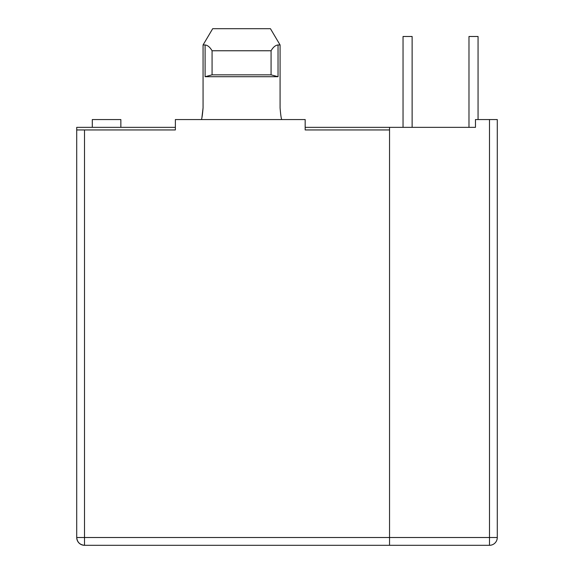 <?xml version="1.0" encoding="UTF-8"?>
<svg xmlns="http://www.w3.org/2000/svg" width="574" height="574" viewBox="0 0 574 574"><rect width="100%" height="100%" fill="white"/><g stroke="black" fill="none" stroke-linecap="round" stroke-linejoin="round"><path stroke-width="0.86" d="M120.856 119.557L120.856 127.349L120.856 119.557L92.299 119.557L92.299 127.349M84.514 545.3L489.486 545.3L84.514 545.3L84.514 537.515L76.722 537.515C77.225 542.208 79.815 544.805 84.514 545.3A7.785 7.785 0 0 1 76.722 537.515L76.722 127.349L175.371 127.349M76.722 129.946L175.371 129.946L175.371 119.557L305.174 119.557L305.174 129.946L389.538 129.946L389.538 545.3M305.174 127.349L475.207 127.349M84.514 129.946L84.514 537.515L489.486 537.515L489.486 119.557L475.466 119.557L475.466 127.349M389.538 127.349L389.538 129.946M280.076 107.876C280.664 114.972 281.238 118.868 281.805 119.557C281.238 118.868 280.664 114.972 280.076 107.876L280.076 44.959L270.447 28.7L280.076 44.959L278.038 44.959L278.038 76.722L205.105 76.722L205.105 44.959C207.652 45.224 209.969 47.161 212.071 50.763L212.071 74.85L205.105 76.722M201.991 117.046L203.067 107.876C202.478 114.972 201.897 118.868 201.331 119.557M497.278 537.515A7.785 7.785 0 0 1 489.486 545.3L489.486 537.515L497.278 537.515L497.278 119.557L497.278 537.515M489.486 119.557L497.278 119.557M201.955 117.218L203.067 107.876L203.067 44.959L212.689 28.7L203.067 44.959L205.105 44.959M278.038 76.722L271.072 74.85L212.071 74.85M271.072 74.85L271.072 50.763C273.145 47.168 275.47 45.231 278.038 44.959M270.447 28.7L212.689 28.7M271.072 50.763L212.071 50.763M468.98 127.349L468.98 36.485L478.063 36.485L478.063 119.557M403.041 127.349L403.041 36.485L412.125 36.485L412.125 127.349"/></g></svg>
